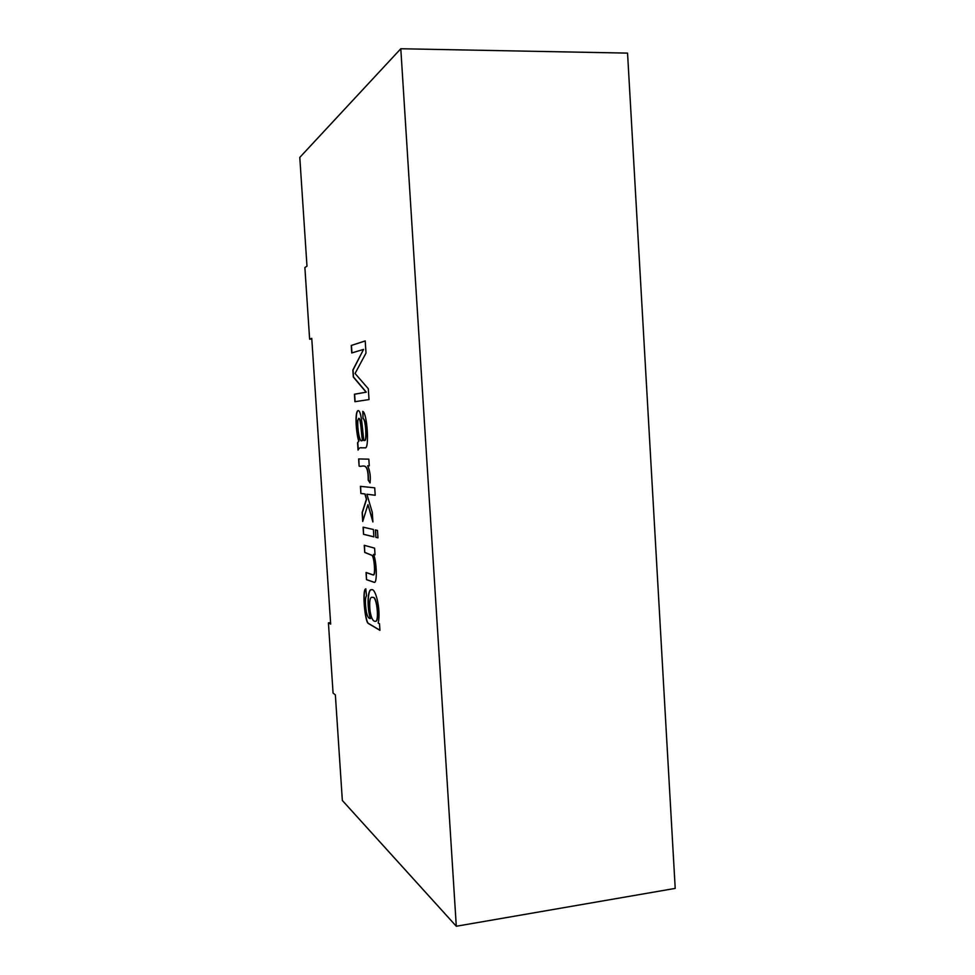 <?xml version="1.0" encoding="UTF-8"?>
<svg xmlns="http://www.w3.org/2000/svg" width="975" height="975" viewBox="0 0 975 975"><rect width="100%" height="100%" fill="white"/><g stroke="black" fill="none" stroke-linecap="round" stroke-linejoin="round"><path stroke-width="1.46" d="M330.574 622.623L328.417 622.842L333.072 693.079L335.363 694.87L342.347 800.475L456.3 926.25L675.212 888.396L627.547 53.113L400.798 48.75L299.788 157.414L306.979 266.175L304.882 267.564L309.623 339.178L311.756 338.337L330.671 624.122L328.417 622.842M456.3 926.25L400.798 48.75M379.933 630.338L368.062 623.317C364.967 621.014 361.932 589.461 365.783 588.851L366.527 595.774C365.15 597.797 365.064 602.964 366.259 611.276C367.148 616.127 368.501 618.564 370.317 618.564C366.612 605.768 367.867 588.449 371.463 589.778C375.777 587.462 381.115 611.167 378.178 623.074L379.507 623.72L379.933 630.338M364.723 552.447L371.999 555.397C374.376 557.322 375.753 576.444 372.998 574.933L366.039 572.569L366.503 579.662L374.266 582.367C377.423 583.403 376.667 560.978 373.523 554.361L375.034 554.812L374.607 548.157L364.26 545.293L364.723 552.447L364.467 545.354M363.078 527.17L363.553 534.324L373.876 536.859L373.388 529.486L363.078 527.17M375.387 529.925L375.862 537.347L377.959 537.859L377.471 530.4L375.387 529.925M360.421 486.342L360.884 493.484L364.869 493.972L366.393 499.273L362.139 512.606L362.712 521.491L367.928 504.648L372.901 521.942L372.279 512.35L366.893 494.227L375.204 495.276L374.717 487.829L360.421 486.342M359.105 466.087C361.798 467.707 368.306 460.273 368.221 480.163L370.037 482.954C370.817 476.872 370.025 471.144 367.673 465.782L369.269 465.855L368.83 459.164L358.642 458.945L359.105 466.087L358.837 458.945M363.005 418.616L362.761 411.352C367.283 412.913 369.659 450.706 364.821 447.793L362.03 447.842C360.165 447.354 358.849 448.11 358.069 450.109L357.581 442.772L358.727 441.163C355.936 432.193 354.705 411.036 358.13 410.633C361.701 410.134 362.468 431.535 363.846 440.481L364.492 440.481C366.917 441.748 365.881 419.189 363.005 418.616L362.968 411.511M351.256 345.479L351.743 352.974L363.565 349.391L352.852 370.025L353.303 377.045L366.112 392.182L354.425 394.229L354.912 401.712L369.013 399.567L368.306 388.732L355.058 373.486L366.003 353.084L365.211 340.909L351.256 345.479L365.211 340.97M311.805 339.093L309.623 339.178M351.938 352.926L351.451 345.467M355.107 401.676L354.62 394.217L366.32 392.169L353.511 377.033L353.048 370.013L363.565 349.391M358.727 441.163L358.922 441.151C356.168 432.278 354.924 411.438 358.227 410.633L358.13 410.633M357.581 442.772L358.922 441.151M364.431 440.493L364.687 440.468C367.112 441.736 366.088 419.177 363.212 418.604M364.918 447.793L361.201 447.866M362.493 440.444C361.323 435.569 360.969 418.494 358.69 418.36L357.691 420.676C356.947 428.732 359.47 443.211 361.969 440.542L362.688 440.432C361.518 435.557 361.164 418.482 358.885 418.348L358.788 418.372M357.886 420.664C357.155 428.72 359.665 443.198 362.176 440.529L362.688 440.432M358.239 449.694L357.788 442.747M369.269 465.831L367.673 465.782M370.061 482.662L368.428 480.151C368.501 460.249 361.993 467.695 359.3 466.074M360.884 493.484L360.628 486.367M375.204 495.227L366.893 494.227M372.84 521.016L367.928 504.648M362.871 520.955L362.334 512.594L366.6 499.261L365.064 493.959L361.091 493.46M375.862 537.347L375.594 529.973M377.959 537.798L376.07 537.335M363.553 534.324L363.285 527.219M373.864 536.798L363.748 534.312M375.034 554.726L373.523 554.361M366.503 579.662L366.247 572.727M374.363 582.355L366.697 579.65M366.234 572.544L373.193 574.909C375.948 576.42 374.583 557.31 372.206 555.384L364.93 552.423M379.921 630.216L368.233 623.281C365.198 620.953 362.212 590.314 365.82 588.851L365.881 588.863M370.317 618.564L370.512 618.54C366.893 606.121 367.989 588.985 371.438 589.79M372.828 597.419L371.865 597.224C369.83 597.431 369.22 601.977 370.037 610.886C371.256 618.126 373.011 621.587 375.338 621.282C379.397 622.379 376.959 596.152 372.828 597.419M375.375 621.27L375.533 621.258C379.604 622.355 377.167 596.127 373.023 597.395L371.926 597.224"/></g></svg>
